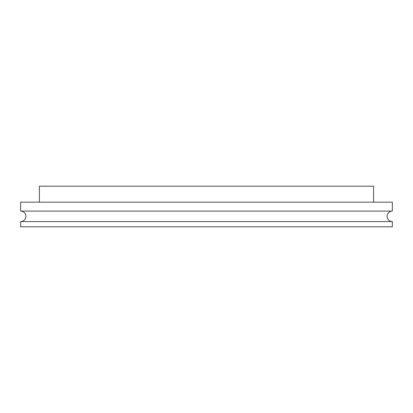 <?xml version="1.0" encoding="UTF-8"?>
<svg xmlns="http://www.w3.org/2000/svg" width="413" height="413" viewBox="0 0 413 413"><rect width="100%" height="100%" fill="white"/><g stroke="black" fill="none" stroke-linecap="round" stroke-linejoin="round"><path stroke-width="0.62" d="M20.65 211.089L392.35 211.089L392.35 202.174L20.65 202.174L20.65 211.089A5.245 5.245 0 0 1 25.895 216.329A5.245 5.245 0 0 1 20.65 221.575L20.65 226.814L392.35 226.814L392.35 221.575L20.65 221.575M392.35 211.089A5.245 5.245 0 0 0 387.105 216.329A5.245 5.245 0 0 0 392.35 221.575M39.39 202.174L39.39 186.186L373.61 186.186L373.61 202.174"/></g></svg>
